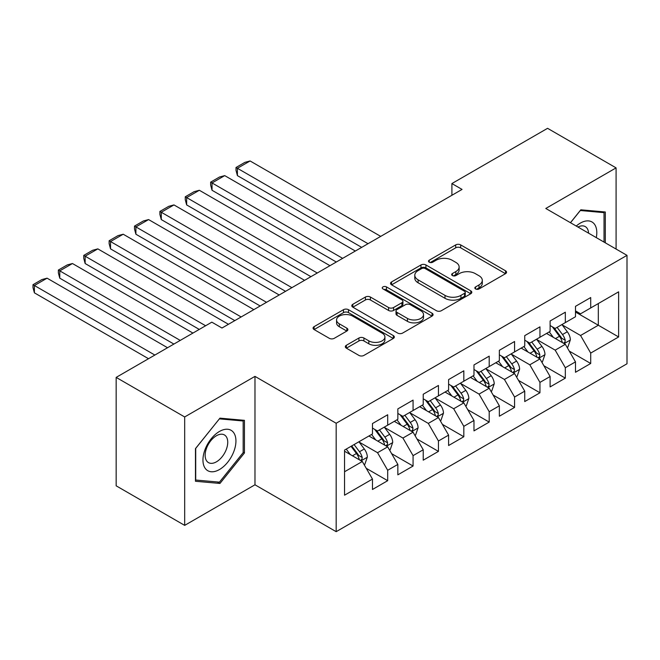 <?xml version="1.0" encoding="UTF-8"?>
<svg xmlns="http://www.w3.org/2000/svg" width="660" height="660" viewBox="0 0 660 660"><rect width="100%" height="100%" fill="white"/><g stroke="black" fill="none" stroke-linecap="round" stroke-linejoin="round"><path stroke-width="0.99" d="M475.571 288.948A2.467 1.427 0 0 0 479.061 288.948L505.527 273.661A3.523 2.038 0 0 0 506.558 272.225A3.523 2.038 0 0 0 505.527 270.79L460.688 244.901A3.523 2.038 0 0 0 455.705 244.901L429.239 260.18A2.467 1.427 0 0 0 428.513 261.187A2.467 1.427 0 0 0 429.239 262.193A2.467 1.427 0 0 0 432.729 262.193L436.153 260.221A11.269 6.509 0 0 1 452.092 260.221L455.829 262.375A11.269 6.509 0 0 1 459.129 266.978A11.269 6.509 0 0 1 455.829 271.582L452.405 273.553A2.467 1.427 0 0 0 451.679 274.56A2.467 1.427 0 0 0 452.405 275.566A2.467 1.427 0 0 0 455.895 275.566L459.319 273.595A11.269 6.509 0 0 1 475.258 273.595L478.995 275.748A11.269 6.509 0 0 1 482.295 280.351A11.269 6.509 0 0 1 478.995 284.955L475.571 286.935A2.467 1.427 0 0 0 474.845 287.941A2.467 1.427 0 0 0 475.571 288.948L475.571 286.935M346.351 345.287A3.523 2.038 0 0 0 345.32 346.723A3.523 2.038 0 0 0 346.351 348.158L358.933 355.418A3.523 2.038 0 0 0 363.916 355.418L393.31 338.456A3.523 2.038 0 0 0 394.342 337.012A3.523 2.038 0 0 0 393.31 335.577L348.472 309.688A3.523 2.038 0 0 0 343.489 309.688L314.094 326.659A3.523 2.038 0 0 0 313.063 328.094A3.523 2.038 0 0 0 314.094 329.538L329.29 338.308A3.523 2.038 0 0 0 334.274 338.308L346.855 331.048A3.523 2.038 0 0 0 347.886 329.604A3.523 2.038 0 0 0 346.855 328.168L339.314 323.821A9.421 5.437 0 0 1 336.559 319.976A9.421 5.437 0 0 1 342.375 314.944A9.421 5.437 0 0 1 352.646 316.123L382.165 333.168A9.421 5.437 0 0 1 384.92 337.012A9.421 5.437 0 0 1 379.104 342.037A9.421 5.437 0 0 1 368.833 340.857L363.916 338.019A3.523 2.038 0 0 0 358.933 338.019L346.351 345.287L346.351 348.158M184.676 416.955L184.676 525.376L254.974 484.795L254.974 376.373L184.676 416.955L116.16 377.396L211.835 322.162L221.983 328.02L462.049 189.42L451.902 183.562L451.902 195.277M254.974 376.373L336.179 423.258L627 255.354L627 363.775L336.179 531.679L336.179 423.258M616.085 249.051L616.085 167.879L545.795 208.469L627 255.354M616.085 167.879L547.569 128.32L451.902 183.562M436.4 310.695A3.523 2.038 0 0 0 441.383 310.695L470.778 293.725A3.523 2.038 0 0 0 471.809 292.289A3.523 2.038 0 0 0 470.778 290.854L425.939 264.965A3.523 2.038 0 0 0 420.956 264.965L391.561 281.935A3.523 2.038 0 0 0 390.53 283.371A3.523 2.038 0 0 0 391.561 284.807L436.4 310.695M383.955 289.476A2.467 1.427 0 0 1 386.455 289.822L386.455 286.894L432.044 313.211A3.523 2.038 0 0 1 433.076 314.655A3.523 2.038 0 0 1 432.044 316.09L402.649 333.061A3.523 2.038 0 0 1 397.666 333.061L352.828 307.172L352.828 304.293A3.523 2.038 0 0 0 351.796 305.737A3.523 2.038 0 0 0 352.828 307.172M352.828 304.293L365.409 297.033A3.523 2.038 0 0 1 370.392 297.033L388.575 307.535A3.523 2.038 0 0 0 393.558 307.535L401.899 302.717A3.523 2.038 0 0 0 402.93 301.274A3.523 2.038 0 0 0 401.899 299.838L382.973 288.907A2.467 1.427 0 0 1 382.247 287.9A2.467 1.427 0 0 1 383.774 286.588A2.467 1.427 0 0 1 386.455 286.894M575.487 312.056L598.323 325.24L598.323 303.55L618.626 291.835L590.708 307.948L590.708 297.545L575.487 306.339L575.487 316.742L565.331 322.6L565.331 312.197L550.11 320.991L550.11 331.394L539.954 337.252L539.954 326.849L524.733 335.643L524.733 346.046L514.577 351.904L514.577 341.5L499.356 350.295L499.356 360.698L489.2 366.556L489.2 356.152L473.979 364.939L473.979 375.342L463.823 381.208L463.823 370.804L448.602 379.591L448.602 389.994L438.446 395.86L438.446 385.457L423.225 394.243L423.225 404.646L413.069 410.512L413.069 400.108L397.848 408.895L397.848 419.298L387.692 425.164L387.692 414.76L372.471 423.547L372.471 433.95L344.553 450.07L344.553 495.19L372.471 479.077L362.315 461.497L344.553 451.242M618.626 291.835L618.626 336.963L590.708 353.075L580.561 335.495L562.163 324.868M569.266 351.095L590.708 363.478L590.708 353.075M590.708 363.478L575.487 372.273L575.487 361.87L565.331 367.727L555.184 350.147L536.786 339.521M543.889 365.747L565.331 378.13L565.331 367.727M565.331 378.13L550.11 386.917L550.11 376.522L539.954 382.379L529.807 364.798L511.409 354.173M518.512 380.399L539.954 392.782L539.954 382.379M539.954 392.782L524.733 401.569L524.733 391.165L514.577 397.031L504.43 379.45L486.032 368.825M493.135 395.051L514.577 407.435L514.577 397.031M514.577 407.435L499.356 416.221L499.356 405.817L489.2 411.683L479.053 394.102L460.655 383.476M467.758 409.703L489.2 422.087L489.2 411.683M489.2 422.087L473.979 430.873L473.979 420.469L463.823 426.335L453.676 408.754L435.278 398.128M442.382 424.355L463.823 436.738L463.823 426.335M463.823 436.738L448.602 445.525L448.602 435.121L438.446 440.987L428.299 423.398L409.901 412.78M417.004 439.007L438.446 451.39L438.446 440.987M438.446 451.39L423.225 460.177L423.225 449.773L413.069 455.639L402.922 438.05L384.524 427.433M391.627 453.659L413.069 466.034L413.069 455.639M413.069 466.034L397.848 474.829L397.848 464.425L387.692 470.283L377.545 452.702L359.147 442.084M366.25 468.311L387.692 480.686L387.692 470.283M387.692 480.686L372.471 489.481L372.471 479.077M372.471 428.092L377.545 431.021L387.692 425.164M344.553 471.752L362.315 461.497M397.848 413.44L402.922 416.369L413.069 410.512M377.545 452.702L387.692 446.845L368.915 436.004M397.848 464.425L387.692 446.845M423.225 398.788L428.299 401.717L438.446 395.86M402.922 438.05L413.069 432.193L394.292 421.352M423.225 449.773L413.069 432.193M448.602 384.136L453.676 387.065L463.823 381.208M428.299 423.398L438.446 417.541L419.669 406.7M448.602 435.121L438.446 417.541M473.979 369.484L479.053 372.413L489.2 366.556M453.676 408.754L463.823 402.889L445.046 392.048M473.979 420.469L463.823 402.889M499.356 354.832L504.43 357.761L514.577 351.904M479.053 394.102L489.2 388.237L470.423 377.396M499.356 405.817L489.2 388.237M524.733 340.18L529.807 343.109L539.954 337.252M504.43 379.45L514.577 373.585L495.8 362.744M524.733 391.165L514.577 373.585M550.11 325.528L555.184 328.465L565.331 322.6M529.807 364.798L539.954 358.933L521.177 348.092M550.11 376.522L539.954 358.933M575.487 310.876L580.561 313.813L590.708 307.948M555.184 350.147L565.331 344.289L546.554 333.44M575.487 361.87L565.331 344.289M116.16 377.396L116.16 485.818L184.676 525.376M254.974 484.795L336.179 531.679M580.561 335.495L598.323 325.24L618.626 336.963M605.303 242.822L605.303 211.992L580.816 209.806L570.446 222.7M244.439 452.991L244.439 420.337L219.953 418.151L195.467 448.61L195.467 481.264L219.953 483.45L244.439 452.991L243.169 452.257M476.553 289.295L478.995 287.884A11.269 6.509 0 0 0 482.295 283.28L482.295 280.351M459.129 266.978L459.129 269.907A11.269 6.509 0 0 1 455.829 274.51L453.387 275.921M505.478 273.694L460.688 247.83A3.523 2.038 0 0 0 455.705 247.83L430.221 262.54M470.728 293.758L425.939 267.894A3.523 2.038 0 0 0 420.956 267.894L391.611 284.839M464.549 293.296A2.467 1.427 0 0 0 465.267 292.289A2.467 1.427 0 0 0 464.549 291.283L425.188 268.562A2.467 1.427 0 0 0 421.707 268.562L418.093 270.641A11.269 6.509 0 0 0 414.793 275.245A11.269 6.509 0 0 0 418.093 279.848L444.997 295.383A11.269 6.509 0 0 0 460.936 295.383L464.549 293.296L464.549 296.224A2.467 1.427 0 0 0 465.267 295.218L465.267 292.289M414.793 275.245L414.793 278.173A11.269 6.509 0 0 0 418.093 282.777L418.093 279.848M464.549 296.224L460.936 298.312A11.269 6.509 0 0 1 444.997 298.312L418.093 282.777M352.877 307.197L365.409 299.962L365.409 297.033M402.93 301.274L402.93 304.21A3.523 2.038 0 0 1 401.899 305.646L393.558 310.464A3.523 2.038 0 0 1 388.575 310.464L370.392 299.962A3.523 2.038 0 0 0 365.409 299.962M386.455 289.822L431.995 316.115M407.443 318.425A9.421 5.437 0 0 0 417.714 319.605A9.421 5.437 0 0 0 423.53 314.581A9.421 5.437 0 0 0 420.766 310.736L410.371 304.73A3.523 2.038 0 0 0 405.388 304.73L397.048 309.548A3.523 2.038 0 0 0 396.008 310.984A3.523 2.038 0 0 0 397.048 312.419L407.443 318.425L407.443 321.354A9.421 5.437 0 0 0 417.714 322.534A9.421 5.437 0 0 0 423.53 317.51L423.53 314.581M396.008 310.984L396.008 313.912A3.523 2.038 0 0 0 397.048 315.356L397.048 312.419M407.443 321.354L397.048 315.356M384.92 337.012L384.92 339.941A9.421 5.437 0 0 1 379.104 344.974A9.421 5.437 0 0 1 368.833 343.794L363.916 340.948A3.523 2.038 0 0 0 358.933 340.948L346.401 348.183M336.559 319.976L336.559 322.905A9.421 5.437 0 0 0 339.314 326.75L339.314 323.821M346.805 331.072L339.314 326.75M393.261 338.481L348.472 312.617A3.523 2.038 0 0 0 343.489 312.617L314.143 329.563M217.363 481.957L219.953 483.45M567.212 347.539L567.823 347.185L570.356 339.859A9.512 5.494 -120 0 0 567.319 331.765L561.932 324.563M368.024 243.705L237.41 168.292L250.099 160.966L380.713 236.379M553.344 337.359L549.244 331.889M237.41 175.618L236.016 170.42L236.016 167.492L237.41 168.292L237.41 175.618L361.68 247.368M547.33 333.886L546.86 333.267M563.541 343.249L565.018 341.921L565.224 340.263A9.512 5.494 -120 0 0 562.501 334.546L557.106 327.352M554.029 327.797L560.695 336.683A4.843 2.797 60 0 1 561.569 338.159L565.224 340.263M552.362 326.832L559.457 336.303A9.512 5.494 60 0 1 562.18 342.02L562.369 342.573M236.016 167.492L244.901 162.36L250.099 160.966M541.835 362.191L542.446 361.837L544.979 354.511A9.512 5.494 -120 0 0 541.942 346.409L536.555 339.215M342.647 258.357L212.033 182.944L224.722 175.618L355.336 251.031M527.967 352.011L523.867 346.541M212.033 190.27L210.639 185.072L210.639 182.143L212.033 182.944L212.033 190.27L336.303 262.02M521.953 348.538L521.482 347.919M538.164 357.901L539.641 356.573L539.847 354.915A9.512 5.494 -120 0 0 537.124 349.198L531.729 342.004M528.652 342.449L535.318 351.334A4.843 2.797 60 0 1 536.192 352.811L539.847 354.915M526.985 341.484L534.08 350.955A9.512 5.494 60 0 1 536.803 356.672L536.992 357.225M210.639 182.143L219.524 177.012L224.722 175.618M516.458 376.843L517.069 376.489L519.601 369.163A9.512 5.494 -120 0 0 516.565 361.061L511.178 353.867M317.27 273.009L186.656 197.596L199.345 190.27L329.959 265.683M502.59 366.663L498.49 361.193M186.656 204.922L185.262 199.724L185.262 196.787L186.656 197.596L186.656 204.922L310.926 276.672M496.576 363.19L496.106 362.571M512.787 372.553L514.264 371.225L514.47 369.567A9.512 5.494 -120 0 0 511.747 363.85L506.352 356.647M503.275 357.101L509.941 365.986A4.843 2.797 60 0 1 510.815 367.463L514.47 369.567M501.608 356.136L508.703 365.607A9.512 5.494 60 0 1 511.426 371.324L511.615 371.877M185.262 196.787L194.147 191.664L199.345 190.27M596.293 237.625A23.331 13.472 120 0 0 594.594 224.392A23.331 13.472 120 0 0 576.246 226.05M588.58 233.17A15.972 9.223 120 0 0 587.087 228.269A15.972 9.223 120 0 0 585.288 226.603A15.972 9.223 120 0 0 577.954 227.04M580.255 210.499L604.032 212.652L604.032 242.088M602.464 211.736L604.032 212.652M570.496 222.733L580.305 210.532M205.161 468.278A23.331 13.472 120 0 0 227.692 462.239A23.331 13.472 120 0 0 233.731 432.737A23.331 13.472 120 0 0 211.2 438.776A23.331 13.472 120 0 0 205.161 468.278M206.662 460.936A15.972 9.223 120 0 0 208.453 462.602A15.972 9.223 120 0 0 223.319 455.153A15.972 9.223 120 0 0 226.223 436.606A15.972 9.223 120 0 0 224.425 434.94A15.972 9.223 120 0 0 209.566 442.398A15.972 9.223 120 0 0 206.662 460.936M219.442 418.869L243.169 420.989L243.169 452.628L219.442 482.146L195.715 480.026L195.715 448.387L219.392 418.844M241.601 420.082L243.169 420.989M491.081 391.495L491.692 391.141L494.224 383.815A9.512 5.494 -120 0 0 491.188 375.713L485.801 368.519M291.893 287.661L161.279 212.248L173.968 204.922L304.582 280.335M477.213 381.315L473.113 375.845M161.279 219.574L159.885 214.376L159.885 211.439L161.279 212.248L161.279 219.574L285.549 291.324M471.199 377.842L470.728 377.223M487.41 387.205L488.887 385.877L489.093 384.219A9.512 5.494 -120 0 0 486.37 378.502L480.975 371.299M477.898 371.753L484.564 380.638A4.843 2.797 60 0 1 485.438 382.107L489.093 384.219M476.231 370.788L483.326 380.259A9.512 5.494 60 0 1 486.049 385.976L486.238 386.529M159.885 211.439L168.77 206.316L173.968 204.922M465.704 406.139L466.315 405.793L468.847 398.467A9.512 5.494 -120 0 0 465.811 390.365L460.424 383.171M266.516 302.305L135.902 226.9L148.591 219.574L279.205 294.987M451.836 395.967L447.736 390.497M135.902 234.226L134.508 229.02L134.508 226.091L135.902 226.9L135.902 234.226L260.172 305.968M445.822 392.494L445.352 391.875M462.033 401.858L463.51 400.529L463.716 398.871A9.512 5.494 -120 0 0 460.993 393.154L455.598 385.951M452.521 386.405L459.187 395.29A4.843 2.797 60 0 1 460.061 396.759L463.716 398.871M450.854 385.44L457.949 394.911A9.512 5.494 60 0 1 460.672 400.628L460.861 401.181M134.508 226.091L143.393 220.968L148.591 219.574M440.327 420.791L440.938 420.445L443.47 413.119A9.512 5.494 -120 0 0 440.435 405.017L435.047 397.823M241.139 316.957L110.525 241.552L123.214 234.226L253.828 309.631M426.459 410.619L422.359 405.149M110.525 248.878L109.131 243.672L109.131 240.743L110.525 241.552L110.525 248.878L234.795 320.62M420.445 407.146L419.974 406.519M436.656 416.51L438.133 415.181L438.339 413.523A9.512 5.494 -120 0 0 435.616 407.806L430.221 400.603M427.144 401.057L433.81 409.942A4.843 2.797 60 0 1 434.684 411.411L438.339 413.523M425.477 400.092L432.572 409.563A9.512 5.494 60 0 1 435.295 415.28L435.484 415.833M109.131 240.743L118.016 235.62L123.214 234.226M414.95 435.443L415.561 435.097L418.093 427.771A9.512 5.494 -120 0 0 415.058 419.669L409.67 412.475M205.615 325.751L85.148 256.204L97.837 248.878L228.451 324.283M401.082 425.271L396.982 419.801M85.148 263.53L83.754 258.324L83.754 255.395L85.148 256.204L85.148 263.53L199.27 329.414M395.068 421.798L394.597 421.171M411.279 431.161L412.756 429.833L412.962 428.175A9.512 5.494 -120 0 0 410.239 422.449L404.844 415.255M401.767 415.709L408.433 424.594A4.843 2.797 60 0 1 409.307 426.063L412.962 428.175M400.1 414.736L407.195 424.215A9.512 5.494 60 0 1 409.918 429.932L410.108 430.485M83.754 255.395L92.639 250.272L97.837 248.878M389.573 450.095L390.184 449.749L392.716 442.423A9.512 5.494 -120 0 0 389.68 434.321L384.293 427.127M180.238 340.403L59.771 270.856L72.46 263.53L192.926 333.077M375.705 439.923L371.605 434.453M59.771 278.182L58.377 272.976L58.377 270.047L59.771 270.856L59.771 278.182L173.893 344.066M369.691 436.45L369.221 435.823M385.902 445.813L387.379 444.485L387.585 442.827A9.512 5.494 -120 0 0 384.862 437.102L379.467 429.907M376.39 430.353L383.056 439.246A4.843 2.797 60 0 1 383.93 440.715L387.585 442.827M374.723 429.388L381.818 438.859A9.512 5.494 60 0 1 384.541 444.584L384.73 445.137M58.377 270.047L67.262 264.916L72.46 263.53M364.196 464.747L364.807 464.401L367.339 457.066A9.512 5.494 -120 0 0 364.303 448.973L358.916 441.779M154.861 355.055L34.394 285.508L47.083 278.182L167.549 347.729M350.328 454.575L346.228 449.097M34.394 292.834L33 287.628L33 284.699L34.394 285.508L34.394 292.834L148.517 358.718M360.525 460.457L362.002 459.137L362.208 457.479A9.512 5.494 -120 0 0 359.486 451.754L354.09 444.56M351.714 445.937L357.679 453.898A4.843 2.797 60 0 1 358.553 455.367L362.208 457.479M351.046 446.317L356.441 453.511A9.512 5.494 60 0 1 359.164 459.236L359.353 459.781M33 284.699L41.885 279.568L47.083 278.182M478.995 287.884L478.995 284.955M452.405 275.566L452.405 273.553M455.829 274.51L455.829 271.582M429.239 262.193L429.239 260.18M455.705 247.83L455.705 244.901M460.688 247.83L460.688 244.901M505.527 273.661L505.527 270.79M391.561 284.807L391.561 281.935M420.956 267.894L420.956 264.965M425.939 267.894L425.939 264.965M470.778 293.725L470.778 290.854M444.997 298.312L444.997 295.383M460.936 298.312L460.936 295.383M370.392 299.962L370.392 297.033M388.575 310.464L388.575 307.535M393.558 310.464L393.558 307.535M401.899 305.646L401.899 302.717M432.044 316.09L432.044 313.211M358.933 340.948L358.933 338.019M363.916 340.948L363.916 338.019M368.833 343.794L368.833 340.857M346.855 331.048L346.855 328.168M314.094 329.538L314.094 326.659M343.489 312.617L343.489 309.688M348.472 312.617L348.472 309.688M393.31 338.456L393.31 335.577M564.143 343.596L570.298 340.04M562.501 334.546L567.319 331.765M555.481 338.596L559.457 336.303M538.766 358.248L544.921 354.692M537.124 349.198L541.942 346.409M530.104 353.248L534.08 350.955M513.389 372.9L519.544 369.344M511.747 363.85L516.565 361.061M504.727 367.9L508.703 365.607M488.012 387.552L494.167 383.996M486.37 378.502L491.188 375.713M479.35 382.552L483.326 380.259M462.635 402.204L468.79 398.648M460.993 393.154L465.811 390.365M453.973 397.204L457.949 394.911M437.258 416.856L443.413 413.3M435.616 407.806L440.435 405.017M428.596 411.856L432.572 409.563M411.881 431.508L418.036 427.952M410.239 422.449L415.058 419.669M403.219 426.508L407.195 424.215M386.504 446.152L392.659 442.604M384.862 437.102L389.68 434.321M377.842 441.16L381.818 438.859M361.127 460.804L367.282 457.256M359.486 451.754L364.303 448.973M352.465 455.804L356.441 453.511"/></g></svg>
